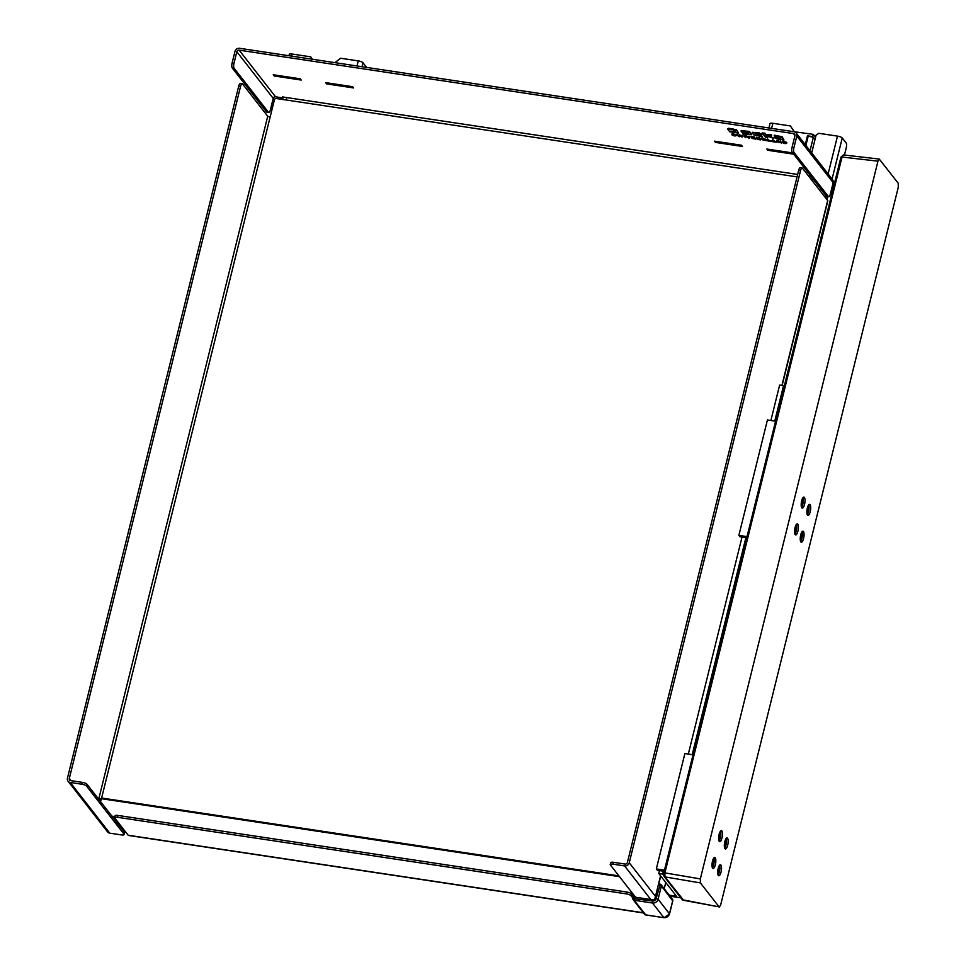 <?xml version="1.0" encoding="UTF-8"?>
<svg xmlns="http://www.w3.org/2000/svg" width="966" height="966" viewBox="0 0 966 966"><rect width="100%" height="100%" fill="white"/><g stroke="black" fill="none" stroke-linecap="round" stroke-linejoin="round"><path stroke-width="1.45" d="M124.481 832.294L124.022 834.153A3.985 1.075 13.9 0 1 124.155 834.552L124.614 832.68A3.985 1.075 -166.1 0 0 124.481 832.294L86.988 784.223A3.985 1.075 -166.1 0 0 82.231 782.351L70.711 780.625A1.992 1.811 142 0 1 69.311 778.475L240.582 86.36A3.985 1.256 -81.4 0 1 242.2 83.728A3.985 1.256 -81.4 0 1 242.526 83.945L267.727 116.246L270.106 117.176L274.416 99.764A1.594 1.449 142 0 1 276.276 98.496L286.298 100.005A1.992 0.628 98.6 0 0 286.25 97.494L282.519 96.926L283.328 97.977L275.551 96.805A1.992 1.811 -38 0 0 273.221 98.375L270.383 109.846A3.985 1.256 -81.4 0 1 268.765 112.479A3.985 1.256 -81.4 0 1 268.439 112.261L234.098 68.236A3.985 1.256 -81.4 0 1 234.001 63.213L236.839 51.741A1.992 1.811 142 0 1 239.17 50.16L793.509 133.598A1.992 1.811 142 0 1 794.921 135.735L792.084 147.206A3.985 1.256 98.6 0 0 792.18 152.23L826.522 196.267A3.985 1.256 98.6 0 0 826.848 196.484L828.719 196.762A3.985 1.256 -81.4 0 1 828.393 196.545L826.522 196.267M826.268 195.941L825.749 198.054M665.767 882.465L664.222 888.732M844.441 155.043L846.204 147.955A3.985 1.256 -81.4 0 0 846.107 142.932L842.243 137.981A3.985 1.075 -166.1 0 0 837.486 136.121L818.866 133.308L816.065 135.204L811.694 152.882M362.021 66.726L362.999 62.766L366.633 67.415M771.592 128.369L772.836 123.298A3.985 1.075 -166.1 0 0 769.987 123.648L768.924 127.971M772.836 123.298L790.417 125.942L794.137 131.497L790.417 125.942M334.924 62.645L340.672 58.25L358.241 60.894L356.997 65.966M362.999 62.766A3.985 1.075 -166.1 0 0 358.241 60.894M312.139 58.95L310.75 56.837L292.13 54.036A3.985 1.075 -166.1 0 0 289.269 54.374L288.943 55.726M310.75 56.837L312.211 58.962M792.724 152.93L766.823 149.03L767.801 150.285L793.702 154.186M352.602 86.686L353.58 87.942L326.58 83.873L325.602 82.629L352.602 86.686M761.232 135.421L762.512 136.713L756.897 135.385L755.605 134.648L761.631 135.252L760.882 134.202L753.311 132.62L752.224 132.753L753.891 134.974L762.512 136.713M752.417 132.306L759.216 132.897L761.655 134.769M767.463 136.447L767.668 137.498L766.956 136.58L767.813 136.351L773.826 138.416L768.815 136.085L771.484 135.361L766.219 135.638L764.758 133.767L762.162 132.946L765.446 137.16L767.668 137.498M762.162 132.946L764.903 133.175L766.364 135.047L769.069 134.371L771.629 134.757L771.484 135.361M769.721 135.832L773.826 138.416M734.075 129.722L736.382 129.456L738.64 133.127L736.237 130.048L734.075 129.722L735.476 131.654L732.059 131.557L732.566 132.209L738.64 133.127M734.486 131.291L735.271 131.267M764.782 139.865L761.462 138.041L763.575 138.355L766.243 140.734L764.782 139.865L765.41 139.116M777.594 140.468L776.628 140.939L777.594 140.468L779.514 141.41M779.465 141.362L780.359 140.879L781.409 143.016L780.202 141.471L779.465 141.362L780.359 142.509L777.449 141.06M778.668 141.942L778.56 142.582L777.678 141.447L781.409 143.016M735.295 134.781L735.887 135.892M733.109 134.672C738.265 136.617 728.062 132.052 735.368 134.516L735.223 135.107C727.917 132.644 738.121 137.22 732.965 135.264L732.192 135.155C739.533 137.788 730.175 133.284 734.45 134.986L735.223 135.107C727.917 132.644 738.121 137.22 732.965 135.264L733.013 135.071M754.072 138.078L755.617 138.923L752.985 138.524L754.7 137.812L754.688 137.015L751.331 136.508L751.367 137.341L753.734 137.691L752.007 138.392L752.768 137.546M766.775 139.454L767.692 138.971L768.707 140.275L771.134 140.843L768.562 140.879L766.775 139.454L767.97 140.988L770.989 141.447M743.711 135.989L744.629 135.506L745.68 137.631L743.711 135.989L745.68 137.631M746.126 136.351L749.833 136.291L749.87 137.112L746.126 136.351L748.71 138.09L749.483 138.21L748.469 136.906L749.87 137.112M749.157 137.003L749.483 138.21M756.318 137.884L756.463 137.281L759.819 137.993L756.318 137.884L757.513 139.418L760.725 139.901L758.105 139.297L759.807 138.971L757.272 138.235L759.674 138.585M759.735 138.331L759.976 139.189M760.025 138.971L760.725 139.901M772.112 141.616L772.764 139.732L776.326 142.244L773.428 140.456L772.607 140.336L772.112 141.616L776.326 142.244M739.763 134.769L738.821 135.252L739.763 134.769L741.333 135.928M741.308 135.626L742.238 135.143L742.081 137.087L742.093 135.735L741.308 135.626L741.405 136.677L739.618 135.361M739.642 135.771L739.497 136.701L739.485 135.663L742.081 137.087M737.275 134.395L736.333 134.878L737.275 134.395L738.833 135.578M782.231 141.785L783.426 143.318L785.261 143.596C787.423 143.475 787.024 142.968 784.054 142.05L782.375 141.181L784.211 141.459C787.169 142.376 787.568 142.883 785.406 142.992M727.676 128.901L728.618 128.285L733.23 128.985L734.522 130.893M731.552 131.195L731.624 132.064L730.864 131.086L734.462 131.4L733.085 129.577L727.591 128.985L729.704 131.774L731.624 132.064M774.164 135.759L774.321 135.168L782.134 136.774L783.994 139.949L781.977 137.377L780.166 136.665L774.164 135.759L779.924 137.655L774.309 137.244L776.845 138.875L783.994 139.949M774.37 136.979L774.744 136.339M741.248 130.627L749.447 131.424L751.355 134.238M746.018 134.238L746.199 135.252L745.329 134.129L751.331 134.721L749.302 132.016L742.142 130.941L741.103 131.219L743.989 134.914L746.199 135.252M300.245 78.814L301.211 80.057L274.211 75.988L273.233 74.744L300.245 78.814M741.465 145.214L742.443 146.47L715.432 142.4L714.466 141.157L741.465 145.214M769.141 149.38L767.801 150.285M716.772 141.507L715.432 142.4M327.909 82.967L326.58 83.873M275.539 75.094L274.211 75.988M234.001 63.213L232.13 62.923L234.967 51.464A3.985 3.623 -38 0 1 239.628 48.3L793.967 131.738A3.985 3.623 142 0 1 796.793 136.025L793.955 147.484L792.084 147.206M814.99 139.527L813.324 137.389L807.479 135.82L812.72 136.604L814.99 139.527M810.027 150.744L813.324 137.389M755.255 133.405L755.207 134.129L755.4 133.417L759.204 134.564L755.207 134.129M755.364 133.537L758.721 134.045L758.576 134.636M769.069 134.371L768.912 134.974M762.259 138.971L763.901 139.635L762.259 138.971M763.418 139.744L766.243 140.734M761.317 138.633L763.285 140.287M776.628 140.939L778.56 142.582M735.223 135.107C727.917 132.644 738.121 137.22 732.965 135.264M732.192 135.155C739.533 137.788 730.175 133.284 734.45 134.986C730.175 133.284 739.533 137.788 732.192 135.155L732.276 134.829M754.688 137.015L751.186 137.112M752.007 138.392L755.798 139.152M767.692 138.971L767.547 139.575M768.707 140.275L768.562 140.879M770.953 140.613L770.808 141.217M759.952 138.367L759.807 138.971M760.701 139.068L760.544 139.672M774.406 141.422L773.211 140.65L774.406 141.422M772.764 139.732L772.607 140.336M736.333 134.878L739.497 136.701M738.821 135.252L738.845 136.291L737.118 134.986M783.172 142.111L784.79 143.33L783.172 142.111M785.938 143.246L784.79 143.33L785.636 142.799M783.873 142.219L784.935 142.727M785.261 143.596L786.855 142.835M779.586 138.066L781.035 139.019L776.398 137.764L779.586 138.066M777.038 137.691L780.359 138.307M744.146 131.883L744.714 133.393L743.675 132.064L744.267 131.895L747.636 132.402L748.674 133.731L744.714 133.393M744.858 132.801L748.348 133.32M825.242 197.402L825.761 195.289M658.727 883.202A3.985 1.075 -166.1 0 0 659.029 882.912A3.985 1.075 -166.1 0 0 658.897 882.526L660.563 875.788M782.134 385.446L827.802 200.928A3.985 1.075 -166.1 0 0 827.669 200.53L802.48 168.217A3.985 1.256 -81.4 0 0 802.142 167.999L800.283 167.722A3.985 1.256 98.6 0 0 798.665 170.354L627.381 862.481A1.992 1.811 142 0 1 625.05 864.051L613.531 862.324A3.985 1.075 -166.1 0 0 610.681 862.662L610.222 864.534A3.985 1.075 13.9 0 1 613.072 864.184L613.531 862.324M101.068 799.691A3.985 1.075 13.9 0 1 98.761 798.991M101.225 799.16L98.943 798.242L98.701 799.232M240.655 83.656A3.985 1.256 98.6 0 0 240.329 83.438A3.985 1.256 98.6 0 0 238.723 86.083L240.582 86.36M68.031 781.204A3.985 3.623 -38 0 0 70.252 782.484L109.786 833.163A3.985 3.623 -38 0 1 107.564 831.883L68.031 781.204A3.985 3.623 -38 0 1 67.439 778.198L238.723 86.083M283.545 97.083L283.328 97.977M268.439 112.261L266.568 111.984L232.226 67.946L234.098 68.236M796.189 133.006L832.571 179.652A3.985 3.623 142 0 1 833.163 182.659L830.325 194.13A3.985 1.256 -81.4 0 1 828.719 196.762M643.525 912.967L128.502 835.457A3.985 1.256 -81.4 0 1 128.176 835.24L114.761 818.045A3.985 1.075 13.9 0 1 114.628 817.647A3.985 1.075 13.9 0 1 117.49 817.296L117.949 815.437A3.985 1.075 -166.1 0 0 115.099 815.787L114.628 817.647M633.43 896.303L631.559 893.9A3.985 1.075 -166.1 0 0 626.801 892.029L117.949 815.437M626.801 892.029L626.342 893.888L117.49 817.296M610.222 864.534A3.985 1.075 13.9 0 0 610.355 864.92L635.543 897.233L653.052 899.865A1.594 1.449 -38 0 0 654.924 898.597L658.897 882.526M798.665 170.354L800.536 170.644L629.252 862.759A3.985 3.623 142 0 1 624.591 865.922L613.072 864.184M124.022 834.153L86.529 786.082L86.988 784.223M800.536 170.644A3.985 1.256 -81.4 0 1 802.142 167.999M792.18 152.23L794.052 152.507A3.985 1.256 -81.4 0 1 793.955 147.484M794.052 152.507L828.393 196.545M232.13 62.923A3.985 1.256 98.6 0 0 232.226 67.946M266.568 111.984A3.985 1.256 98.6 0 0 266.906 112.201L268.765 112.479M626.342 893.888A3.985 1.075 13.9 0 1 631.1 895.76L631.559 893.9M632.972 898.163L631.1 895.76M70.252 782.484L81.772 784.211A3.985 1.075 13.9 0 1 86.529 786.082M124.155 834.552A3.985 1.075 13.9 0 1 121.305 834.89L109.786 833.163M100.536 801.575L101.78 798.049L618.94 875.945M115.763 821.112L117.345 821.354M111.911 816.161L114.894 816.608M631.981 894.444L633.563 894.673M663.714 870.789L656.977 869.774L663.714 870.789M663.859 872.672L662.616 871.091L657.387 870.294L656.325 868.941L664.487 870.173M693.045 754.772L684.882 753.54L656.325 868.941M746.259 537.241L739.521 536.227L746.259 537.241M746.404 539.125L745.172 537.531L739.932 536.746L738.869 535.393L747.032 536.613M775.589 421.212L767.427 419.993L738.869 535.393M658.269 885.049L661.372 885.979A1.594 1.449 -38 0 0 660.249 884.264L656.192 898.489L658.087 899.225L661.372 885.979L672.686 900.843M645.759 914.887L634.094 900.252L652.497 903.017L652.461 901.012L632.972 898.537A1.594 1.449 -38 0 0 634.094 900.252L634.396 896.871L633.599 895.603L634.42 895.796M664.173 917.652L669.523 913.981L672.807 900.723A1.594 1.594 0 0 0 672.517 899.358A1.594 1.449 142 0 1 672.747 900.566L669.39 914.102M645.469 914.838A1.594 1.449 142 0 1 644.588 914.331A1.594 1.594 0 0 0 645.602 914.935L664.004 917.7L645.469 914.838M309.591 58.829L332.328 62.247M680.813 897.825L670.054 896.207M669.233 895.168L676.526 896.255L658.764 873.493L662.652 874.073L663.666 875.365M774.756 421.091L783.523 385.663L779.634 385.072L770.868 420.512M742.021 537.06L688.323 754.06M659.476 870.607L658.764 873.493M745.752 538.291L692.211 754.639M663.207 871.839L662.652 874.073M783.523 385.663L784.187 386.497M670.778 896.315L670.633 896.943M812.72 136.604L813.275 134.371L790.768 131.255M813.275 134.371L815.545 137.293M805.294 144.671L807.479 135.82M805.898 145.455L808.095 136.604M877.961 161.177L879.241 159.064L843.306 154.91L842.038 157.023L877.961 161.177L700.338 878.903L664.874 872.878L842.038 157.023L840.988 157.325M683.662 900.312L664.958 876.899L700.41 882.924L700.338 878.903M700.41 882.924L719.115 906.893L683.143 900.215A1.594 1.449 -38 0 1 682.286 899.72A1.594 1.449 -38 0 0 682.286 899.72L719.115 906.893M879.241 159.064L898.211 183.214L898.283 187.223L720.66 904.961L719.368 907.062M800.862 541.926A5.579 1.751 -81.4 0 1 800.56 535.659A5.579 1.751 -81.4 0 1 802.988 531.203A5.579 1.751 -81.4 0 1 803.881 536.975A5.579 1.751 -81.4 0 1 801.321 542.228A5.579 1.751 -81.4 0 1 800.862 541.926M807.504 515.12A5.579 1.751 -81.4 0 1 807.19 508.853A5.579 1.751 -81.4 0 1 809.617 504.397A5.579 1.751 -81.4 0 1 810.522 510.169A5.579 1.751 -81.4 0 1 807.962 515.421A5.579 1.751 -81.4 0 1 807.504 515.12M801.804 507.826A5.579 1.751 -81.4 0 1 801.502 501.559A5.579 1.751 -81.4 0 1 803.929 497.104A5.579 1.751 -81.4 0 1 804.835 502.875A5.579 1.751 -81.4 0 1 802.263 508.128A5.579 1.751 -81.4 0 1 801.804 507.826M795.175 534.633A5.579 1.751 -81.4 0 1 794.873 528.366A5.579 1.751 -81.4 0 1 797.3 523.898A5.579 1.751 -81.4 0 1 798.194 529.682A5.579 1.751 -81.4 0 1 795.634 534.935A5.579 1.751 -81.4 0 1 795.175 534.633M718.318 875.474A5.579 1.751 -81.4 0 1 718.016 869.207A5.579 1.751 -81.4 0 1 720.443 864.751A5.579 1.751 -81.4 0 1 721.336 870.523A5.579 1.751 -81.4 0 1 718.776 875.776A5.579 1.751 -81.4 0 1 718.318 875.474M719.259 841.374A5.579 1.751 -81.4 0 1 718.958 835.107A5.579 1.751 -81.4 0 1 721.385 830.651A5.579 1.751 -81.4 0 1 722.278 836.423A5.579 1.751 -81.4 0 1 719.718 841.676A5.579 1.751 -81.4 0 1 719.259 841.374M712.63 868.18A5.579 1.751 -81.4 0 1 712.328 861.913A5.579 1.751 -81.4 0 1 714.755 857.458A5.579 1.751 -81.4 0 1 715.649 863.23A5.579 1.751 -81.4 0 1 713.089 868.482A5.579 1.751 -81.4 0 1 712.63 868.18M724.959 848.667A5.579 1.751 -81.4 0 1 724.645 842.412A5.579 1.751 -81.4 0 1 727.072 837.945A5.579 1.751 -81.4 0 1 727.978 843.716A5.579 1.751 -81.4 0 1 725.418 848.981A5.579 1.751 -81.4 0 1 724.959 848.667M663.823 873.179L664.874 872.878L664.958 876.899A1.594 1.449 142 0 1 664.101 876.404A1.594 1.449 142 0 1 664.101 876.391A1.594 1.449 142 0 1 664.053 876.319M712.087 866.526A3.985 1.256 98.6 0 0 713.512 862.904A3.985 1.256 98.6 0 0 713.21 859.028M717.774 873.819A3.985 1.256 98.6 0 0 719.199 870.197A3.985 1.256 98.6 0 0 718.909 866.321M718.716 839.732A3.985 1.256 98.6 0 0 720.141 836.097A3.985 1.256 98.6 0 0 719.851 832.221M724.403 847.025A3.985 1.256 98.6 0 0 725.828 843.403A3.985 1.256 98.6 0 0 725.538 839.514M806.96 513.465A3.985 1.256 98.6 0 0 808.373 509.843A3.985 1.256 98.6 0 0 808.083 505.967M801.261 506.172A3.985 1.256 98.6 0 0 802.686 502.549A3.985 1.256 98.6 0 0 802.396 498.673M800.319 540.272A3.985 1.256 98.6 0 0 801.744 536.649A3.985 1.256 98.6 0 0 801.454 532.773M794.632 532.978A3.985 1.256 98.6 0 0 796.056 529.356A3.985 1.256 98.6 0 0 795.767 525.48M803 497.635A5.579 1.751 -81.4 0 1 803.181 502.622A5.579 1.751 -81.4 0 1 801.551 507.343M802.058 531.735A5.579 1.751 -81.4 0 1 802.239 536.722A5.579 1.751 -81.4 0 1 800.597 541.443M719.513 865.282A5.579 1.751 -81.4 0 1 719.694 870.281A5.579 1.751 -81.4 0 1 718.052 874.991M713.826 857.989A5.579 1.751 -81.4 0 1 714.007 862.976A5.579 1.751 -81.4 0 1 712.365 867.697M720.455 831.183A5.579 1.751 -81.4 0 1 720.636 836.182A5.579 1.751 -81.4 0 1 718.994 840.891M726.154 838.488A5.579 1.751 -81.4 0 1 726.323 843.475A5.579 1.751 -81.4 0 1 724.693 848.184M796.37 524.441A5.579 1.751 -81.4 0 1 796.552 529.428A5.579 1.751 -81.4 0 1 794.909 534.15M808.699 504.928A5.579 1.751 -81.4 0 1 808.868 509.927A5.579 1.751 -81.4 0 1 807.238 514.636M826.981 199.648L827.729 196.617M832.088 179.024L842.243 137.981M280.949 99.196L281.323 97.675M291.611 56.125L292.13 54.036M837.486 136.121L828.128 173.952M794.97 135.469L793.509 133.598M239.17 50.16L275.551 96.805M286.25 97.494L797.65 174.46M808.639 176.114L811.102 176.488M761.027 133.598L760.882 134.202M728.618 128.285L728.473 128.889M782.134 136.774L781.977 137.377M751.427 133.96L751.282 134.564M286.298 100.005L797.059 176.875M810.848 178.951L813.312 179.326M101.575 798.194L270.106 117.176M781.917 385.422L827.669 200.53M98.943 798.242L267.727 116.246M273.221 98.375L236.839 51.741M833.163 182.659L796.793 136.025M128.176 835.24L643.38 912.785M650.806 899.527L624.591 865.922M629.252 862.759L655.467 896.363M69.311 778.475L71.013 780.661M82.231 782.351L81.772 784.211M101.358 798.689L619.52 876.681M652.497 903.017A4.782 4.347 -38 0 0 658.087 899.225L669.474 913.824A4.782 4.347 142 0 1 663.883 917.615L652.497 903.017M656.192 898.489A3.188 2.898 142 0 1 652.461 901.012M659.959 884.216L658.534 884.011M634.396 896.871L635.387 897.016M278.28 98.798L278.655 97.264M761.776 134.648L761.631 135.252M731.999 133.839L731.854 134.443M741.2 130.47L741.055 131.074M660.732 876.005L659.029 882.912M240.329 83.438L242.2 83.728M101.78 798.049L618.904 875.884M672.517 899.358L661.13 884.771A1.594 1.594 0 0 0 660.116 884.18L658.546 883.938M634.372 895.711L633.599 895.603L632.911 898.38A1.594 1.594 0 0 0 633.201 899.744L644.588 914.331M843.306 154.922L840.939 157.168L663.775 873.023L664.101 876.391L682.286 899.72"/></g></svg>
